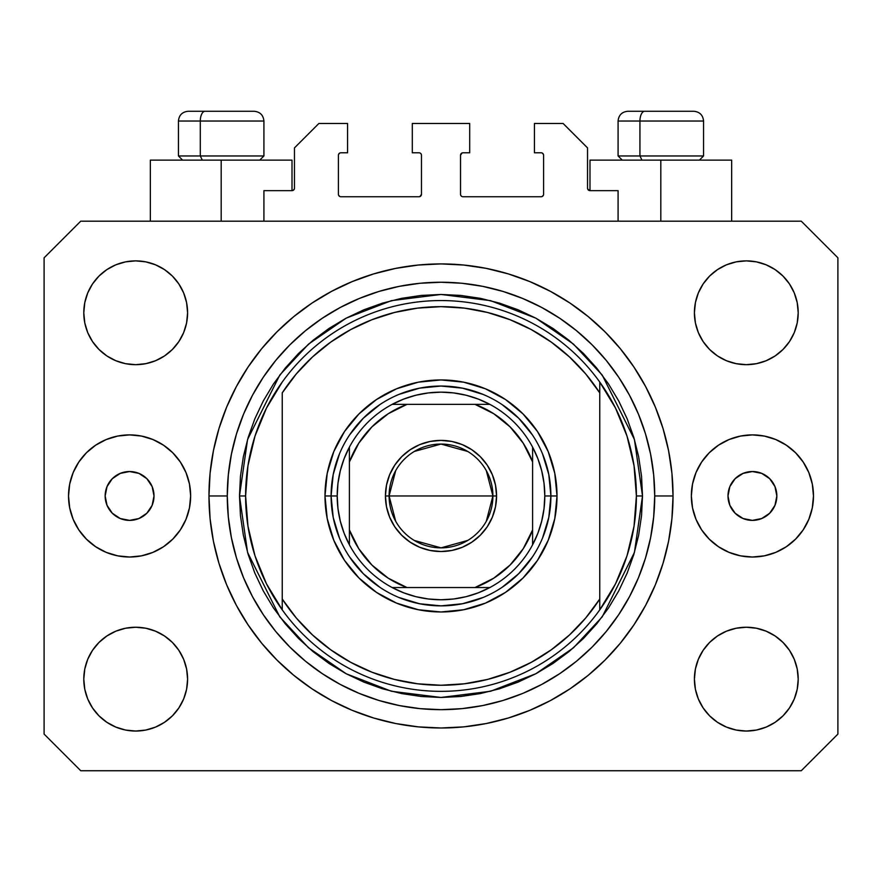 <?xml version="1.0" encoding="UTF-8"?>
<svg xmlns="http://www.w3.org/2000/svg" width="882" height="882" viewBox="0 0 882 882"><rect width="100%" height="100%" fill="white"/><g stroke="black" fill="none" stroke-linecap="round" stroke-linejoin="round"><path stroke-width="1.32" d="M263.916 221.184L263.916 190.644L292.008 190.644L263.916 190.644L263.916 221.184M294.456 188.208L294.456 147.9L294.456 188.208A2.448 2.448 0 0 1 292.008 190.644L292.945 190.457L292.008 190.644L292.008 160.116L221.184 160.116L221.184 221.184L221.184 160.116L150.348 160.116L150.348 221.184L150.348 160.116L292.008 160.116M294.456 147.9L318.876 123.48L347.574 123.48L347.574 152.784L340.86 152.784L347.574 152.784L347.574 123.48L318.876 123.48L294.456 147.9M338.412 155.232L338.412 194.316L338.412 155.232A2.448 2.448 0 0 1 340.86 152.784L339.923 152.972L340.86 152.784M340.86 196.752L419.016 196.752L340.86 196.752A2.448 2.448 0 0 1 338.412 194.316L338.6 195.242L338.412 194.316M420.747 196.036L419.953 196.565L421.464 194.316L421.464 155.232L421.464 194.316A2.448 2.448 0 0 1 419.016 196.752L419.953 196.565L419.016 196.752M419.016 152.784L412.302 152.784L419.016 152.784A2.448 2.448 0 0 1 421.464 155.232L421.276 154.295L421.464 155.232M412.302 152.784L412.302 123.48L412.302 152.784M469.698 123.48L412.302 123.48L469.698 123.48L469.698 152.784L462.984 152.784L469.698 152.784L469.698 123.48M461.253 153.501L462.047 152.972L460.536 155.232L460.536 194.316L460.536 155.232A2.448 2.448 0 0 1 462.984 152.784L462.047 152.972L462.984 152.784M462.984 196.752L541.14 196.752L462.984 196.752A2.448 2.448 0 0 1 460.536 194.316L460.724 195.242L460.536 194.316M543.588 194.316L543.588 155.232L543.588 194.316A2.448 2.448 0 0 1 541.14 196.752L542.077 196.565L541.14 196.752M541.14 152.784L534.426 152.784L541.14 152.784A2.448 2.448 0 0 1 543.588 155.232L543.4 154.295L543.588 155.232M534.426 152.784L534.426 123.48L563.124 123.48L587.544 147.9L587.544 188.208L587.544 147.9L563.124 123.48L534.426 123.48L534.426 152.784M587.732 189.145L589.992 190.644L589.992 160.116L660.816 160.116L660.816 221.184L660.816 160.116L731.652 160.116L589.992 160.116L589.992 190.644L618.084 190.644L589.992 190.644A2.448 2.448 0 0 1 587.544 188.208L587.732 189.145L587.544 188.208M618.084 190.644L618.084 221.184L618.084 190.644M542.077 152.972L543.4 154.295L542.077 152.972M543.4 195.242L542.077 196.565L543.4 195.242M461.253 196.036L460.724 195.242M420.747 153.501L421.276 154.295M339.923 196.565L338.6 195.242L339.923 196.565M338.6 154.295L339.923 152.972L338.6 154.295M294.268 189.145L292.945 190.457M154.008 495.96A24.42 24.42 0 0 1 129.588 520.38A24.42 24.42 0 0 1 105.156 495.96L107.02 486.61L112.312 478.683L120.239 473.391L129.588 471.528L138.937 473.391L146.853 478.683L152.156 486.61L154.008 495.96L152.156 505.298L146.853 513.225L138.937 518.517L129.588 520.38L120.239 518.517L112.312 513.225L107.02 505.298L105.156 495.96A24.42 24.42 0 0 1 129.588 471.528A24.42 24.42 0 0 1 154.008 495.96M776.844 495.96A24.42 24.42 0 0 1 752.412 520.38A24.42 24.42 0 0 1 727.992 495.96L729.844 486.61L735.147 478.683L743.063 473.391L752.412 471.528L761.761 473.391L769.688 478.683L774.98 486.61L776.844 495.96L774.98 505.298L769.688 513.225L761.761 518.517L752.412 520.38L743.063 518.517L735.147 513.225L729.844 505.298L727.992 495.96A24.42 24.42 0 0 1 752.412 471.528A24.42 24.42 0 0 1 776.844 495.96M813.48 495.96A61.056 61.056 0 0 1 752.412 557.016A61.056 61.056 0 0 1 691.356 495.96L692.524 484.042L695.997 472.587L701.642 462.036L709.238 452.775L718.488 445.19L729.05 439.545L740.505 436.072L752.412 434.892L764.33 436.072L775.785 439.545L786.336 445.19L795.586 452.775L803.182 462.036L808.827 472.587L812.3 484.042L813.48 495.96L812.3 507.867L808.827 519.322L803.182 529.884L795.586 539.134L786.336 546.73L775.785 552.364L764.33 555.847L752.412 557.016L740.505 555.847L729.05 552.364L718.488 546.73L709.238 539.134L701.642 529.884L695.997 519.322L692.524 507.867L691.356 495.96A61.056 61.056 0 0 1 752.412 434.892A61.056 61.056 0 0 1 813.48 495.96L812.3 507.867M190.644 495.96A61.056 61.056 0 0 1 129.588 557.016A61.056 61.056 0 0 1 68.52 495.96L69.7 484.042L73.173 472.587L78.818 462.036L86.414 452.775L95.664 445.19L106.215 439.545L117.67 436.072L129.588 434.892L141.495 436.072L152.95 439.545L163.512 445.19L172.762 452.775L180.358 462.036L186.003 472.587L189.476 484.042L190.644 495.96L189.476 507.867L186.003 519.322L180.358 529.884L172.762 539.134L163.512 546.73L152.95 552.364L141.495 555.847L129.588 557.016L117.67 555.847L106.215 552.364L95.664 546.73L86.414 539.134L78.818 529.884L73.173 519.322L69.7 507.867L68.52 495.96A61.056 61.056 0 0 1 129.588 434.892A61.056 61.056 0 0 1 190.644 495.96M673.032 495.96A232.032 232.032 0 0 1 441 727.992A232.032 232.032 0 0 1 208.968 495.96L210.081 473.215L213.422 450.691L218.957 428.597L226.63 407.164L236.365 386.581L248.074 367.044L261.634 348.754L276.926 331.886L293.794 316.594L312.085 303.022L331.621 291.325L352.205 281.59L373.648 273.916L395.731 268.382L418.255 265.041L441 263.916L463.745 265.041L486.269 268.382L508.352 273.916L529.795 281.59L550.379 291.325L569.915 303.022L588.206 316.594L605.074 331.886L620.366 348.754L633.926 367.044L645.635 386.581L655.37 407.164L663.043 428.597L668.578 450.691L671.919 473.215L673.032 495.96L671.919 518.693L668.578 541.228L663.043 563.311L655.37 584.755L645.635 605.339L633.926 624.864L620.366 643.154L605.074 660.023L588.206 675.325L569.915 688.886L550.379 700.595L529.795 710.33L508.352 718.003L486.269 723.527L463.745 726.867L441 727.992L418.255 726.867L395.731 723.527L373.648 718.003L352.205 710.33L331.621 700.595L312.085 688.886L293.794 675.325L276.926 660.023L261.634 643.154L248.074 624.864L236.365 605.339L226.63 584.755L218.957 563.311L213.422 541.228L210.081 518.693L208.968 495.96A232.032 232.032 0 0 1 441 263.916A232.032 232.032 0 0 1 673.032 495.96L654.72 495.96L673.032 495.96M83.79 679.14A51.906 51.906 0 0 1 135.696 627.234A51.906 51.906 0 0 1 187.59 679.14A51.906 51.906 0 0 1 135.696 731.046A51.906 51.906 0 0 1 83.79 679.14L84.782 669.019L87.737 659.273L92.533 650.31L98.993 642.438L106.854 635.988L115.829 631.192L125.564 628.238L135.696 627.234L145.817 628.238L155.552 631.192L164.526 635.988L172.398 642.438L178.848 650.31L183.643 659.273L186.598 669.019L187.59 679.14L186.598 689.261L183.643 699.007L178.848 707.97L172.398 715.842L164.526 722.292L155.552 727.088L145.817 730.042L135.696 731.046L125.564 730.042L115.829 727.088L106.854 722.292L98.993 715.842L92.533 707.97L87.737 699.007L84.782 689.261L83.79 679.14L84.782 669.019L87.737 659.273M798.21 679.14A51.906 51.906 0 0 1 746.304 731.046A51.906 51.906 0 0 1 694.41 679.14L695.402 669.019L698.357 659.273L703.152 650.31L709.602 642.438L717.474 635.988L726.448 631.192L736.183 628.238L746.304 627.234L756.436 628.238L766.171 631.192L775.146 635.988L783.007 642.438L789.467 650.31L794.263 659.273L797.218 669.019L798.21 679.14L797.218 689.261L794.263 699.007L789.467 707.97L783.007 715.842L775.146 722.292L766.171 727.088L756.436 730.042L746.304 731.046L736.183 730.042L726.448 727.088L717.474 722.292L709.602 715.842L703.152 707.97L698.357 699.007L695.402 689.261L694.41 679.14A51.906 51.906 0 0 1 746.304 627.234A51.906 51.906 0 0 1 798.21 679.14L797.218 669.019M798.21 312.768A51.906 51.906 0 0 1 746.304 364.674A51.906 51.906 0 0 1 694.41 312.768L695.402 302.647L698.357 292.912L703.152 283.938L709.602 276.066L717.474 269.616L726.448 264.82L736.183 261.866L746.304 260.874L756.436 261.866L766.171 264.82L775.146 269.616L783.007 276.066L789.467 283.938L794.263 292.912L797.218 302.647L798.21 312.768L797.218 322.9L794.263 332.635L789.467 341.61L783.007 349.47L775.146 355.931L766.171 360.727L756.436 363.671L746.304 364.674L736.183 363.671L726.448 360.727L717.474 355.931L709.602 349.47L703.152 341.61L698.357 332.635L695.402 322.9L694.41 312.768A51.906 51.906 0 0 1 746.304 260.874A51.906 51.906 0 0 1 798.21 312.768L797.218 322.9L794.263 332.635M187.59 312.768A51.906 51.906 0 0 1 135.696 364.674A51.906 51.906 0 0 1 83.79 312.768L84.782 302.647L87.737 292.912L92.533 283.938L98.993 276.066L106.854 269.616L115.829 264.82L125.564 261.866L135.696 260.874L145.817 261.866L155.552 264.82L164.526 269.616L172.398 276.066L178.848 283.938L183.643 292.912L186.598 302.647L187.59 312.768L186.598 322.9L183.643 332.635L178.848 341.61L172.398 349.47L164.526 355.931L155.552 360.727L145.817 363.671L135.696 364.674L125.564 363.671L115.829 360.727L106.854 355.931L98.993 349.47L92.533 341.61L87.737 332.635L84.782 322.9L83.79 312.768A51.906 51.906 0 0 1 135.696 260.874A51.906 51.906 0 0 1 187.59 312.768M801.264 770.736L80.736 770.736L801.264 770.736L837.9 734.1L837.9 257.82L837.9 734.1L801.264 770.736M80.736 221.184L801.264 221.184L80.736 221.184L44.1 257.82L44.1 734.1L44.1 257.82L80.736 221.184M44.1 734.1L80.736 770.736L44.1 734.1M837.9 257.82L801.264 221.184L837.9 257.82M106.854 635.988L115.829 631.192L125.564 628.238L135.696 627.234L145.817 628.238M164.526 635.988L172.398 642.438M183.643 659.273L186.598 669.019M183.643 699.007L178.848 707.97M115.829 727.088L106.854 722.292L98.993 715.842M698.357 659.273L703.152 650.31M736.183 628.238L746.304 627.234L756.436 628.238L766.171 631.192L775.146 635.988L783.007 642.438M783.007 715.842L775.146 722.292L766.171 727.088M698.357 292.912L703.152 283.938M766.171 264.82L775.146 269.616L783.007 276.066M775.146 355.931L766.171 360.727L756.436 363.671L746.304 364.674L736.183 363.671M717.474 355.931L709.602 349.47M698.357 332.635L695.402 322.9M98.993 276.066L106.854 269.616L115.829 264.82M183.643 332.635L178.848 341.61M145.817 363.671L135.696 364.674L125.564 363.671L115.829 360.727L106.854 355.931L98.993 349.47M84.782 322.9L83.79 312.768M620.366 348.754L605.074 331.886L588.206 316.594L605.074 331.886L620.366 348.754M486.269 268.382L463.745 265.041M293.794 316.594L276.926 331.886L261.634 348.754L276.926 331.886L293.794 316.594M236.365 386.581L233.543 392.016M261.634 643.154L276.926 660.023L293.794 675.325L276.926 660.023L261.634 643.154M395.731 723.527L418.255 726.867M588.206 675.325L605.074 660.023L620.366 643.154L605.074 660.023L588.206 675.325M645.635 605.339L648.457 599.892M69.7 484.042L68.52 495.96M693.627 111.264L644.709 111.264A9.768 4.774 90 0 0 639.935 121.032L639.935 155.96L641.964 160.116L639.935 155.96L703.56 155.96L639.935 155.96L639.935 121.032L703.351 121.032M699.415 160.116L703.56 155.96L703.56 121.032C702.976 115.112 699.713 111.86 693.792 111.264C699.713 111.86 702.976 115.112 703.56 121.032L618.084 121.032C618.668 115.112 621.931 111.86 627.852 111.264C621.931 111.86 618.668 115.112 618.084 121.032L618.084 155.96L639.935 155.96L618.084 155.96L622.229 160.116M692.183 111.264L627.951 111.264M618.293 121.032L639.935 121.032A9.768 4.774 -90 0 1 644.709 111.264L628.017 111.264M253.983 111.264L205.065 111.264A9.768 4.774 90 0 0 200.291 121.032L200.291 155.96L202.32 160.116L200.291 155.96L263.916 155.96L200.291 155.96L200.291 121.032L263.707 121.032M259.771 160.116L263.916 155.96L263.916 121.032C263.332 115.112 260.069 111.86 254.148 111.264C260.069 111.86 263.332 115.112 263.916 121.032L178.44 121.032C179.024 115.112 182.287 111.86 188.208 111.264C182.287 111.86 179.024 115.112 178.44 121.032L178.44 155.96L200.291 155.96L178.44 155.96L182.585 160.116M252.539 111.264L188.307 111.264M178.649 121.032L200.291 121.032A9.768 4.774 -90 0 1 205.065 111.264L188.373 111.264M542.529 538.042L548.802 517.403L550.908 495.96L557.016 495.96A116.016 116.016 0 0 1 441 611.976A116.016 116.016 0 0 1 324.984 495.96L331.092 495.96L333.198 517.403L339.471 538.042M239.496 495.96L245.604 495.96A195.396 195.396 0 0 0 599.76 609.859A195.396 195.396 0 0 0 636.396 495.96L642.504 495.96L634.445 552.375L602.208 616.86L573.498 647.774L535.826 673.749L490.601 691.256L441 697.464L391.399 691.256L346.174 673.749L308.502 647.774L279.792 616.86L247.555 552.375L239.496 495.96L240.466 515.705L243.366 535.264L248.173 554.447L254.832 573.068L263.288 590.94L273.453 607.907L285.239 623.783L298.513 638.436L313.165 651.721L329.052 663.496L346.009 673.661L363.891 682.117L382.501 688.787L401.685 693.583L421.254 696.493L441 697.464L460.746 696.493L480.315 693.583L499.499 688.787L518.109 682.117L535.991 673.661L552.948 663.496L568.835 651.721L583.487 638.436L596.761 623.783L608.547 607.907L618.712 590.94L627.168 573.068L633.827 554.447L638.634 535.264L641.534 515.705L642.504 495.96L641.534 476.203L638.634 456.644L633.827 437.461L627.168 418.84L618.712 400.968L608.547 384.012L596.761 368.125L583.487 353.473L568.835 340.187L552.948 328.413L535.991 318.248L518.109 309.791L499.499 303.132L480.315 298.325L460.746 295.426L441 294.456L421.254 295.426L401.685 298.325L382.501 303.132L363.891 309.791L346.009 318.248L329.052 328.413L313.165 340.187L298.513 353.473L285.239 368.125L273.453 384.012L263.288 400.968L254.832 418.84L248.173 437.461L243.366 456.644L240.466 476.203L239.496 495.96L247.555 439.534L279.792 375.048L308.502 344.134L346.174 318.159L391.399 300.652L441 294.456L490.601 300.652L535.826 318.159L573.498 344.134L602.208 375.048L634.445 439.534L642.504 495.96L636.396 495.96A195.396 195.396 0 0 0 282.24 382.049A195.396 195.396 0 0 1 599.76 382.049L599.76 392.876L585.747 373.979L569.496 356.956L551.261 342.095L531.328 329.603L509.994 319.692L487.603 312.493L464.483 308.127L441 306.66L417.517 308.127L394.397 312.493L372.006 319.692L350.672 329.603L330.739 342.095L312.504 356.956L296.253 373.979L282.24 392.876L282.24 599.043L296.253 617.94L312.504 634.952L330.739 649.813L350.672 662.305L372.006 672.227L394.397 679.416L417.517 683.782L441 685.248L464.483 683.782L487.603 679.416L509.994 672.227L531.328 662.305L551.261 649.813L569.496 634.952L585.747 617.94L599.76 599.043L599.76 382.049L615.493 408.024L627.014 436.127L634.037 465.674L636.396 495.96L634.037 526.234L627.014 555.781L615.493 583.884L599.76 609.859A195.396 195.396 0 0 1 282.24 609.859L282.24 599.043L282.24 609.859L266.507 583.884L254.986 555.781L247.963 526.234L245.604 495.96L239.496 495.96M208.968 495.96L227.28 495.96A213.72 213.72 0 0 1 441 282.24A213.72 213.72 0 0 1 654.72 495.96L653.683 516.907L650.607 537.645L645.514 557.997L638.447 577.743L629.483 596.695L618.701 614.688L606.21 631.534L592.12 647.079L576.574 661.158L559.739 673.65L541.746 684.432L522.783 693.406L503.038 700.473L482.697 705.567L461.947 708.643L441 709.668L420.053 708.643L399.303 705.567L378.962 700.473L359.217 693.406L340.254 684.432L322.261 673.65L305.426 661.158L289.88 647.079L275.79 631.534L263.299 614.688L252.517 596.695L243.553 577.743L236.486 557.997L231.393 537.645L228.317 516.907L227.28 495.96L228.317 475.012L231.393 454.263L236.486 433.922L243.553 414.165L252.517 395.213L263.299 377.22L275.79 360.374L289.88 344.84L305.426 330.75L322.261 318.259L340.254 307.476L359.217 298.513L378.962 291.446L399.303 286.341L420.053 283.265L441 282.24L461.947 283.265L482.697 286.341L503.038 291.446L522.783 298.513L541.746 307.476L559.739 318.259L576.574 330.75L592.12 344.84L606.21 360.374L618.701 377.22L629.483 395.213L638.447 414.165L645.514 433.922L650.607 454.263L653.683 475.012L654.72 495.96A213.72 213.72 0 0 1 441 709.668A213.72 213.72 0 0 1 227.28 495.96L208.968 495.96M339.471 453.866L333.198 474.516L331.092 495.96L324.984 495.96A116.016 116.016 0 0 1 441 379.944A116.016 116.016 0 0 1 557.016 495.96L554.789 518.594L548.185 540.357L537.469 560.412L523.037 577.997L505.452 592.417L485.398 603.145L463.634 609.738L441 611.976L418.366 609.738L396.602 603.145L376.548 592.417L358.963 577.997L344.531 560.412L333.815 540.357L327.211 518.594L324.984 495.96L327.211 473.325L333.815 451.562L344.531 431.496L358.963 413.923L376.548 399.491L396.602 388.775L418.366 382.171L441 379.944L463.634 382.171L485.398 388.775L505.452 399.491L523.037 413.923L537.469 431.496L548.185 451.562L554.789 473.325L557.016 495.96L550.908 495.96L548.802 474.516L542.529 453.866M282.24 392.876A189.288 189.288 0 0 1 599.76 392.876L599.76 599.043A189.288 189.288 0 0 1 282.24 599.043L282.24 392.876M599.76 609.859L599.76 599.043L599.76 609.859M486.269 723.527L463.745 726.867M236.365 605.339L233.543 599.892M395.731 268.382L418.255 265.041M645.635 386.581L648.457 392.016M532.386 434.892L518.715 418.233L502.067 404.573M483.093 394.419L462.444 388.157L441 386.04L419.556 388.157L398.907 394.419M379.933 404.573L363.285 418.233L349.614 434.892M349.614 557.016L363.285 573.675L379.933 587.346M398.907 597.489L419.556 603.751L441 605.868L462.444 603.751L483.093 597.489M502.067 587.346L518.715 573.675L532.386 557.016M282.24 382.049A195.396 195.396 0 0 0 245.604 495.96L247.963 465.674L254.986 436.127L266.507 408.024L282.24 382.049M395.698 521.273L389.094 495.96A51.906 51.906 0 0 0 441 547.854A51.906 51.906 0 0 0 492.906 495.96L496.566 495.96A55.566 55.566 0 0 1 441 551.526A55.566 55.566 0 0 1 385.434 495.96L492.906 495.96A51.906 51.906 0 0 1 441 547.854A51.906 51.906 0 0 1 389.094 495.96L395.698 470.635M486.302 470.635L492.906 495.96L486.302 521.273M467.725 540.446L441 547.854L414.275 540.446M392.148 404.364A103.8 103.8 0 0 1 489.852 404.364L478.298 399.083L466.181 395.246L453.679 392.931L441 392.148L428.321 392.931L415.819 395.246L403.702 399.083L392.148 404.364A103.8 103.8 0 0 0 349.404 447.108L344.123 458.662L340.298 470.779L337.971 483.27L337.2 495.96A103.8 103.8 0 0 1 349.404 447.108L349.404 544.8A103.8 103.8 0 0 1 337.2 495.96L337.971 508.638L340.298 521.13L344.123 533.246L349.404 544.8A103.8 103.8 0 0 0 392.148 587.544L403.702 592.825L415.819 596.662L428.321 598.977L441 599.76L453.679 598.977L466.181 596.662L478.298 592.825L489.852 587.544A103.8 103.8 0 0 1 392.148 587.544L489.852 587.544A103.8 103.8 0 0 0 532.596 544.8L537.877 533.246L541.702 521.13L544.029 508.638L544.8 495.96L550.908 495.96A109.908 109.908 0 0 0 441 386.04A109.908 109.908 0 0 0 331.092 495.96L337.2 495.96L331.092 495.96A109.908 109.908 0 0 1 441 386.04A109.908 109.908 0 0 1 550.908 495.96A109.908 109.908 0 0 1 441 605.868A109.908 109.908 0 0 1 331.092 495.96A109.908 109.908 0 0 0 441 605.868A109.908 109.908 0 0 0 550.908 495.96L544.8 495.96L544.029 483.27L541.702 470.779L537.877 458.662L532.596 447.108A103.8 103.8 0 0 1 532.596 544.8L532.596 447.108A103.8 103.8 0 0 0 489.852 404.364L392.148 404.364A103.8 103.8 0 0 0 349.404 447.108L349.404 529.95L358.765 548.714L371.917 565.042L388.245 578.184L406.999 587.544L475.001 587.544L493.755 578.184L510.083 565.042L523.235 548.714L532.596 529.95L532.596 461.959L523.235 443.205L510.083 426.877L493.755 413.724L475.001 404.364L406.999 404.364L388.245 413.724L371.917 426.877L358.765 443.205L349.404 461.959A97.704 97.704 0 0 1 406.999 404.364L392.148 404.364M496.566 495.96L495.497 506.797L492.332 517.216L487.206 526.83L480.293 535.242L471.87 542.154L462.267 547.292L451.838 550.456L441 551.526L430.162 550.456L419.733 547.292L410.13 542.154L401.707 535.242L394.794 526.83L389.668 517.216L386.503 506.797L385.434 495.96L386.503 485.111L389.668 474.692L394.794 465.09L401.707 456.667L410.13 449.754L419.733 444.616L430.162 441.452L441 440.394L451.838 441.452L462.267 444.616L471.87 449.754L480.293 456.667L487.206 465.09L492.332 474.692L495.497 485.111L496.566 495.96L389.094 495.96A51.906 51.906 0 0 1 441 444.054A51.906 51.906 0 0 1 492.906 495.96A51.906 51.906 0 0 0 441 444.054A51.906 51.906 0 0 0 389.094 495.96L385.434 495.96A55.566 55.566 0 0 1 441 440.394A55.566 55.566 0 0 1 496.566 495.96M532.596 544.8A103.8 103.8 0 0 1 489.852 587.544L475.001 587.544A97.704 97.704 0 0 0 532.596 529.95L532.596 544.8M392.148 587.544A103.8 103.8 0 0 1 349.404 544.8L349.404 529.95A97.704 97.704 0 0 0 406.999 587.544L392.148 587.544M489.852 404.364A103.8 103.8 0 0 1 532.596 447.108L532.596 461.959A97.704 97.704 0 0 0 475.001 404.364L489.852 404.364M414.275 451.463L441 444.054L467.725 451.463M731.652 160.116L731.652 221.184"/></g></svg>
